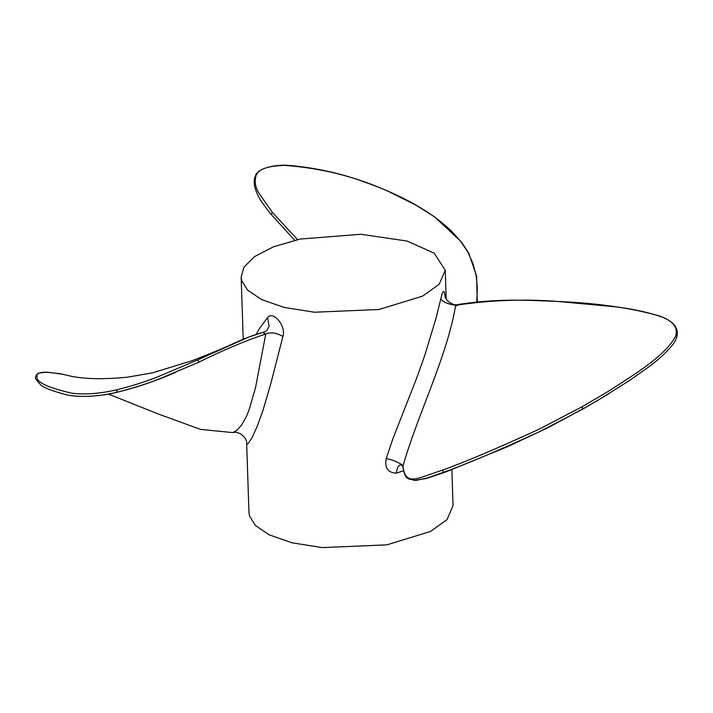 <?xml version="1.0" encoding="UTF-8"?>
<svg xmlns="http://www.w3.org/2000/svg" width="713" height="713" viewBox="0 0 713 713"><rect width="100%" height="100%" fill="white"/><g stroke="black" fill="none" stroke-linecap="round" stroke-linejoin="round"><path stroke-width="1.07" d="M263.266 332.276L248.703 337.097L197.893 359.824L158.339 376.607C146.138 381.517 132.466 385.867 117.324 389.663L116.504 392.4C132.19 388.567 146.308 384.129 158.865 379.093L198.847 362.186C222.697 350.35 245.014 340.939 265.789 333.942C263.436 333.301 262.919 332.668 264.238 332.044L266.047 331.055M456.186 305.904C459.555 304.344 459.386 304.139 455.678 305.298C491.524 299.915 526.675 298.738 561.14 301.759L614.49 306.724C630.114 308.533 644.659 311.528 658.126 315.707L658.625 315.886M403.487 470.714L396.339 473.2C387.908 472.719 384.521 467.88 386.179 458.7L392.997 438.477L416.437 378.737L424.645 355.751L435.946 318.506L442.096 293.64L443.085 291.706L444.297 291.688L445.295 297.401M440.643 298.836C443.174 302.08 448.183 304.237 455.669 305.298C447.033 356.874 418.139 413.077 402.979 466.035C402.061 463.771 392.667 459.627 386.205 458.602M402.979 466.035L403.103 467.835M396.339 473.2L397.355 468.165L398.888 465.678L400.465 464.769M400.688 464.733L400.332 464.751C401.874 465.143 402.765 465.99 403.005 467.273C404.824 478.976 407.889 477.924 408.87 479.038L415.955 480.437L427.363 477.968L443.477 472.318C465.455 464.537 497.282 451.088 538.957 431.953L582.69 409.146L608.474 393.968M256.217 334.352L259.639 328.23L267.562 317.606C272.794 310.378 286.403 325.574 282.901 336.465L270.619 384.307L262.945 410.465L257.518 425.572L252.206 437.425L248.044 443.789L246.903 444.039L246.653 442.925C246.965 437.8 239.087 430.625 232.812 432.604L236.921 430.331L241.636 424.93L246.172 416.945L248.89 410.483L255.566 387.489L265.78 333.942L267.678 333.256M282.901 336.465C276.733 332.819 271.02 331.982 265.78 333.942M267.562 317.606L269.104 326.322L266.805 330.44M71.79 395.662C85.016 397.266 99.918 396.178 116.504 392.4L116.558 392.391C138.678 386.74 158.286 380.091 175.371 372.453M73.368 376.731L59.919 373.674L46.06 372.168C40.73 372.284 37.655 373.095 36.844 374.601L37.014 377.926C37.851 382.934 49.455 388.024 71.844 393.202C85.408 394.788 100.569 393.612 117.324 389.663M297.526 239.63L272.33 212.305L258.605 192.679C255.174 186.868 254.354 181.138 256.145 175.487L255.495 175.897C256.029 170.407 270.646 163.678 290.949 165.55C317.731 168.188 342.552 173.785 365.413 182.341C383.434 188.642 400.358 196.253 416.187 205.166L416.383 205.397M271.288 214.568L294.683 240.281L271.288 214.568L272.33 212.305M476.739 301.973L477.362 287.892L476.204 275.922L473.2 264.077L468.076 252.5L460.794 241.511L451.73 231.386C441.062 221.217 429.137 212.465 415.955 205.148L389.004 191.708C356.447 176.842 321.679 168.072 284.692 165.398C267.928 165.817 258.418 169.177 256.145 175.487M413.736 480.419L426.65 478.45L445.393 472.086L507.745 446.614L548.841 427.274L589.241 405.421M402.952 466.133C405.358 486.943 417.631 478.129 442.657 470.045C464.609 462.229 496.667 448.646 538.85 429.297L582.307 406.651L608.234 391.41C635.55 373.755 664.997 355.921 675.532 336.465C678.491 327.196 672.689 320.271 658.126 315.707M248.962 512.38L249.532 516.043L255.352 525.41L269.166 534.83L291.982 542.789L322.249 547.602L386.892 544.857L430.474 531.461L447.006 519.643L453.058 505.579L451.873 469.609M407.248 241.092L360.921 234.274L300.271 239.042L273.596 246.734L254.425 256.653L243.962 267.188L241.154 277.009L241.725 280.672L247.545 290.039L261.359 299.46L284.175 307.428L314.442 312.232L379.075 309.487L422.666 296.091L439.199 284.273L445.251 270.209L434.19 253.168L407.248 241.092M197.893 359.824L198.847 362.186M36.844 374.601L39.402 372.926L47.388 372.177L63.27 374.334M415.955 205.148L434.484 216.797L461.445 241.965L468.771 253.177L476.632 276.145L477.264 301.929M442.657 470.045L443.477 472.318M582.307 406.651L582.69 409.146M445.019 296.537C445.964 301.02 453.593 306.332 458.548 304.415C498.744 298.533 522.326 299.95 561.22 301.617C598.938 303.39 631.326 308.069 658.375 315.663C665.844 318.051 671.361 321.385 674.944 325.645L677.056 330.235L677.35 332.668C677.359 336.616 675.826 340.6 672.751 344.637C666.45 352.436 658.197 360.029 648.001 367.418L629.615 380.457L596.826 401M263.623 332.169C253.98 334.843 243.418 338.853 231.939 344.21M232.812 432.604L200.487 429.386L158.455 414.057L108.376 394.066M71.362 376.393L71.353 376.393C71.737 375.956 87.467 381.116 127.306 377.204L152.457 372.837L191.895 360.778C209.978 353.782 223.356 348.247 232.019 344.174M116.558 392.391C102.788 395.956 81.122 397.818 67.459 395.011C51.256 390.858 41.996 387.114 39.687 383.763C33.484 376.919 35.81 377.649 36.336 374.869M446.213 299.175L445.251 270.209M248.953 512.353L246.653 442.925M241.146 276.983L243.213 339.308M271.181 214.479C260.726 201.164 257.821 197.26 254.541 186.209C253.614 177.163 255.022 177.992 255.495 175.897"/></g></svg>
